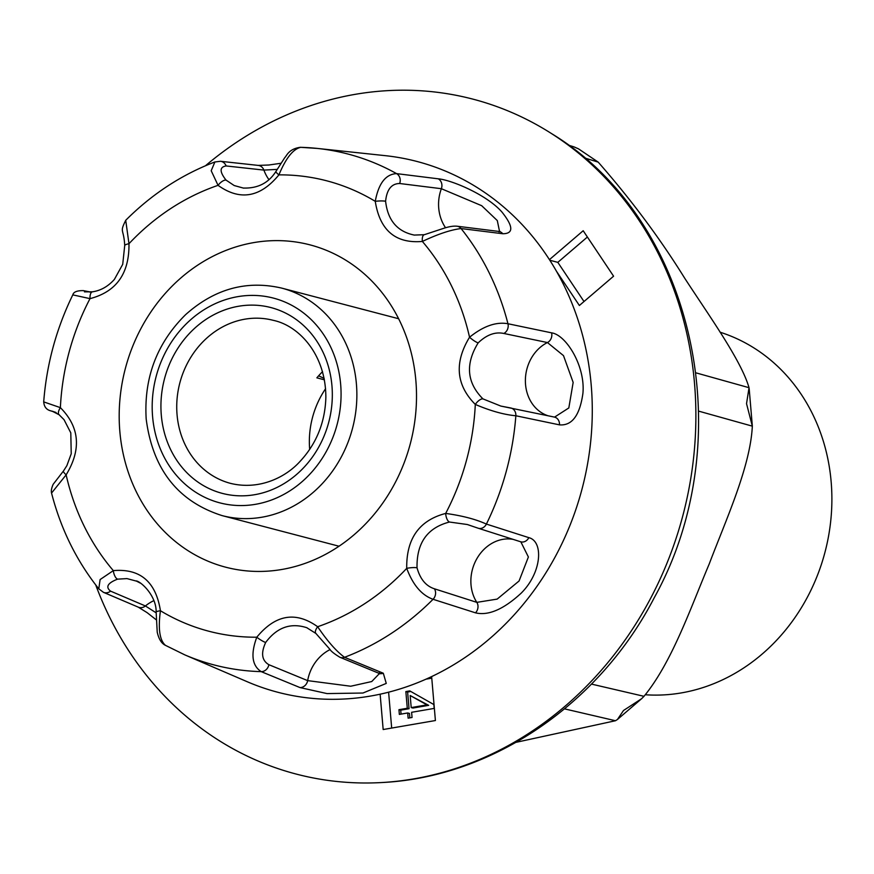 <?xml version="1.0" encoding="UTF-8"?>
<svg xmlns="http://www.w3.org/2000/svg" width="874" height="874" viewBox="0 0 874 874"><rect width="100%" height="100%" fill="white"/><g stroke="black" fill="none" stroke-linecap="round" stroke-linejoin="round"><path stroke-width="1.31" d="M516.141 742.31L615.482 720.733L617.448 719.477L623.501 710.496L641.636 698.687L643.996 696.316C671.931 662.372 690.515 608.162 709.185 564.058C726.076 519.495 750.373 466.749 752.328 426.151L746.538 403.657L749.029 387.695C741.261 360.416 708.53 314.913 684.681 278.172C659.946 238.329 631.126 199.654 598.198 162.127L578.501 148.853L573.737 146.788M426.927 704.87L410.179 695.529L428.686 705.34L426.927 704.87L411.206 707.579L412.976 708.038L428.686 705.34M410.179 695.529L411.206 707.579M398.948 709.688L407.284 708.257L405.853 691.574L409.775 690.897L433.843 704.542L434.17 708.41L411.61 712.299L412.058 717.478L408.125 718.155L407.688 712.966L399.352 714.408L398.948 709.688L400.718 710.147L409.054 708.716L407.623 692.033L410.813 691.487M401.057 714.113L400.718 710.147M407.688 712.966L409.458 713.435L409.83 717.871M405.853 691.574L407.623 692.033M407.284 708.257L409.054 708.716M426.097 679.142L431.778 678.169M391.683 728.064L388.613 692.197M549.418 259.654L583.187 230.736L613.581 276.195L579.375 305.496L556.345 271.06M549.812 260.255L557.82 262.353L587.394 237.018M584.007 301.53L557.82 262.353M431.636 676.607L435.405 720.537L383.173 729.528L380.135 694.207M95.714 584.914A348.846 308.577 -75.3 0 0 130.892 654.036A348.846 308.577 -75.3 0 0 381.272 782.569A348.846 308.577 -75.3 0 0 683.075 514.775A348.846 308.577 -75.3 0 0 551.276 133.427A348.846 308.577 -75.3 0 0 205.488 165.743M309.68 449.422A84.275 74.541 104.7 0 1 325.576 388.722M324.145 378.387L318.595 375.82M275.966 171.391A7.844 1.333 33.7 0 0 275.922 171.446A7.844 1.333 33.7 0 0 278.904 174.876C285.907 158.085 293.205 148.897 300.809 147.335A264.079 233.598 104.7 0 1 317.349 148.427L385.183 155.648A274.37 242.699 104.7 0 1 582.204 488.358A274.37 242.699 104.7 0 1 247.386 681.796L184.72 654.834A264.079 233.598 104.7 0 0 261.206 671.636L300.011 687.576L327.018 693.585L362.95 693.027L386.253 683.413L383.315 673.242L344.531 657.292C336.304 651.261 327.346 641.068 317.644 626.724C295.718 611.057 275.43 614.553 256.792 637.201C250.521 654.178 251.985 665.66 261.206 671.636A7.844 6.817 -67.6 0 0 268.875 664.699C261.796 660.526 260.736 653.118 265.674 642.466A7.844 1.333 -146.3 0 1 256.792 637.201A232.801 205.925 104.7 0 1 160.434 610.74C155.834 581.713 140.135 568.34 113.325 570.624L100.117 579.549L98.784 588.814L103.471 592.343A7.844 7.025 -66.9 0 0 110.55 591.13C105.328 586.989 107.677 582.991 117.575 579.145A7.844 3.343 -101.7 0 1 113.325 570.624A232.801 205.925 104.7 0 1 66.14 474.844C81.577 449.454 79.654 427.058 60.382 407.645L43.722 401.898C44.115 406.847 46.519 409.851 50.943 410.9L56.198 412.648M322.55 371.668A84.275 74.541 -75.3 0 0 316.858 377.841L324.418 379.819M720.089 332.207A186.184 164.694 104.7 0 1 827.591 541.104A186.184 164.694 104.7 0 1 645.405 694.754M92.939 291.807A7.844 3.43 82.2 0 0 92.502 291.796A7.844 3.43 82.2 0 0 90.011 298.635C116.428 291.763 129.407 273.464 128.97 243.715L125.725 220.324C119.345 233.118 123.747 227.885 124.731 245.539A7.844 1.464 -6.5 0 1 128.97 243.715A232.801 205.925 104.7 0 1 218.052 185.343C239.979 201.009 260.266 197.524 278.904 174.876A232.801 205.925 104.7 0 1 375.263 201.337C379.851 230.365 395.551 243.737 422.361 241.442C437.885 234.101 450.787 229.796 461.068 228.551L502.779 233.74C513.672 233.697 513.42 226.497 502.026 212.142C486.916 194.749 451.432 179.946 438.289 178.82L396.567 173.62C385.663 174.199 378.562 183.442 375.263 201.337A7.844 1.256 176.7 0 1 385.598 201.26C386.811 189.516 391.497 183.606 399.669 183.507A7.844 6.817 -82.9 0 0 396.567 173.62A264.079 233.598 104.7 0 0 317.349 148.427L300.295 147.302M124.742 245.616A7.844 1.464 -6.5 0 1 124.72 245.539L122.721 264.33L114.385 279.418C108.037 286.486 100.75 290.616 92.502 291.796L84.45 291.861L84.833 291.086A7.844 7.156 -79.2 0 0 83.445 290.649A7.844 7.156 -79.2 0 0 83.052 290.583M90.568 292.014L83.445 290.649C77.065 290.518 73.525 291.927 72.815 294.877L90.011 298.635A232.801 205.925 104.7 0 0 60.382 407.645A7.844 3.409 -51.5 0 0 59.061 414.713L64.031 419.673L70.794 432.859L71.231 453.759L66.85 465.7L63.431 471.053A7.844 1.54 37 0 0 66.14 474.844L51.544 493.067C60.809 528.989 76.551 560.9 98.773 588.825M551.603 332.852L507.958 323.741C496.137 321.621 483.333 326.122 469.546 337.233C454.119 362.612 456.042 385.019 475.303 404.433C490.478 410.911 503.992 414.68 515.846 415.762L559.491 424.862C571.989 425.867 579.79 415.401 582.903 393.464C585.569 366.108 566.068 334.818 551.603 332.852A7.844 6.675 -78.2 0 1 547.441 342.553L563.501 355.631L573.158 382.43L568.821 407.95L554.553 417.127M528.836 537.652L486.403 524.083C475.696 519.222 462.127 515.682 445.674 513.431C419.269 520.303 406.279 538.613 406.727 568.351C412.889 584.892 421.661 595.205 433.056 599.291L475.5 612.838C488.38 615.93 503.61 609.353 521.199 593.14C542.066 572.339 543.617 541.279 528.836 537.652A7.844 6.675 -72.3 0 1 520.62 541.76L478.176 528.224A7.844 6.675 -72.3 0 0 486.403 524.083A264.079 233.598 104.7 0 0 515.846 415.762A7.844 6.675 -78.2 0 0 510.722 407.961M220.477 161.286L214.895 161.974L211.202 170.736L218.052 185.343A7.844 3.321 132.4 0 1 226.038 180.099C219.472 171.697 219.494 166.989 226.126 165.951A7.844 7.014 -83.8 0 0 220.477 161.286L258.245 165.405L268.821 165.011L281.122 163.252M226.126 165.951L263.893 170.091L277.287 169.381M258.234 165.405A7.844 7.014 -83.8 0 1 263.893 170.091A39.199 35.058 -83.7 0 0 268.864 179.531M424.414 234.68A7.844 3.343 78.3 0 0 424.327 234.691A7.844 3.343 78.3 0 0 422.361 241.442A232.801 205.925 104.7 0 1 469.546 337.233A7.844 1.54 -143 0 0 478.154 342.892C486.621 334.775 495.176 331.628 503.817 333.464A7.844 6.675 -78.2 0 0 507.958 323.741A264.079 233.598 104.7 0 0 461.068 228.551A7.844 6.817 -82.9 0 0 456.982 226.202C453.682 225.885 449.509 226.508 444.473 228.07L424.327 234.702L414.549 235.062M399.669 183.507L441.37 188.708L481.683 205.696L497.295 220.565L499.546 231.468M438.289 178.82A7.844 6.817 -82.9 0 1 441.37 188.708A39.199 34.086 -82.8 0 0 445.543 227.743M510.197 407.874L500.835 406.071L482.961 398.894A7.844 3.409 128.5 0 0 475.303 404.433A232.801 205.925 104.7 0 1 445.674 513.431A7.844 3.43 -97.8 0 0 449.487 522.029L467.339 524.52L478.154 528.213A7.844 6.675 -72.3 0 0 478.176 528.224M503.817 333.464L547.441 342.553A39.199 33.409 -78.2 0 0 525.383 381.064A39.199 33.409 -78.2 0 0 548.031 415.762M434.411 588.792C425.933 586.061 420.143 579.069 417.029 567.805A7.844 1.464 173.5 0 0 406.727 568.351A232.801 205.925 104.7 0 1 317.644 626.724A7.844 3.321 -47.6 0 0 315.907 633.453L329.684 649.076C330.929 651.185 334.349 653.916 339.942 657.281A7.844 6.817 -67.7 0 0 344.531 657.292A264.079 233.598 104.7 0 0 433.056 599.291A7.844 6.675 -72.3 0 0 434.411 588.792L476.833 602.361A7.844 6.675 107.7 0 1 475.5 612.838M520.828 541.814L528.388 556.989L519.069 580.991L497.164 599.105L476.833 602.361A39.199 33.42 -72.3 0 1 476.931 558.562A39.199 33.42 -72.3 0 1 513.082 539.356M315.984 633.519A7.844 3.321 -47.6 0 1 315.907 633.453L307.047 627.882M379.447 673.537L371.734 681.545L350.714 686.232L307.659 680.628A7.844 6.817 112.3 0 1 300.011 687.576M330.11 649.557A39.199 34.108 -67.8 0 0 307.659 680.628L268.875 664.699M165.448 645.34C159.647 640.347 157.976 628.81 160.434 610.74A7.844 1.256 -3.3 0 0 156.14 612.117A7.844 1.256 -3.3 0 0 156.162 612.182M156.195 612.86L145.412 605.966A7.844 7.025 113.1 0 1 138.321 607.179A7.844 7.025 113.1 0 1 137.95 607.015M153.813 600.667A39.199 35.091 -67 0 0 145.412 605.966L110.55 591.13M50.594 410.791A7.844 7.156 -71.6 0 0 50.932 410.911A7.844 7.156 -71.6 0 0 52.189 411.184L59.061 414.713A7.844 3.409 -51.5 0 0 59.465 414.942M63.485 470.988A7.844 1.54 37 0 0 63.42 471.053L53.194 484.272C51.511 488.085 50.965 491.024 51.544 493.078M253.831 242.59A166.584 147.356 104.7 0 1 310.052 244.884A166.584 147.356 104.7 0 1 410.398 443.369A166.584 147.356 104.7 0 1 225.645 567.182A166.584 147.356 104.7 0 1 119.88 399.997A166.584 147.356 104.7 0 1 253.831 242.59M584.258 157.833L598.198 162.127M749.029 387.695L696.021 372.87M698.687 411.141L752.328 426.151M643.996 696.316L591.469 684.091M564.538 708.869L615.482 720.733M161.308 415.161A96.031 84.942 -75.3 0 0 296.275 474.735A96.031 84.942 -75.3 0 0 282.291 311.537A96.031 84.942 -75.3 0 0 161.308 415.161M177.061 414.757A84.275 74.541 104.7 0 1 244.84 319.185A84.275 74.541 104.7 0 1 273.278 320.343C298.252 325.478 325.849 353.73 325.86 397.43C325.095 422.262 316.552 443.522 300.241 461.199C285.525 477.63 259.021 490.358 230.583 483.388A84.275 74.541 104.7 0 1 177.061 414.757M152.6 416.658A105.83 93.616 104.7 0 1 285.929 302.47A105.83 93.616 104.7 0 1 301.344 482.317A105.83 93.616 104.7 0 1 152.6 416.658M222.138 515.616A117.586 104.017 -75.3 0 0 352.55 428.216A117.586 104.017 -75.3 0 0 281.723 288.114C246.555 279.986 214.501 288.835 185.572 314.684C156.861 343.132 143.74 377.918 146.187 419.05C152.71 469.371 178.034 501.556 222.138 515.616L339.025 546.228M84.833 291.086L89.935 292.058M243.551 188.129L234.199 185.539L226.038 180.099M414.538 235.117L414.418 235.106C397.353 231.654 387.75 220.379 385.598 201.26M499.076 232.003L500.026 231.446L498.715 231.413A7.844 6.817 97.1 0 1 502.779 233.74M482.961 398.894C466.782 382.692 465.187 364.021 478.154 342.892M553.821 417.007A7.844 6.675 101.8 0 1 554.367 417.084A7.844 6.675 101.8 0 1 559.491 424.862M417.029 567.805C416.537 542.983 427.364 527.721 449.487 522.029M477.554 527.983A7.844 6.675 -72.3 0 0 478.154 528.213M265.674 642.466C276.971 627.346 290.736 622.452 306.982 627.772L307.069 627.816M339.942 657.281L378.759 673.22A7.844 6.817 -67.7 0 0 383.315 673.242M117.575 579.145L126.981 578.599L136.814 581.221M136.093 580.915L140.299 583.1M55.761 412.375L52.189 411.184M573.661 146.766L568.231 145.095M749.16 388.482L752.317 425.878M641.592 698.719L617.536 719.4M574.436 147.05L578.49 148.842M381.272 782.569C492.444 777.401 599.488 703.767 654.331 597.587C741.873 439.797 695.365 220.598 551.276 133.427M281.723 288.114L398.61 318.726M125.714 220.303C151.89 194.104 181.606 174.658 214.884 161.963M300.317 147.302C288.562 148.962 286.759 155.823 284.749 157.67L275.933 171.457C268.613 182.95 257.841 188.478 243.595 188.052M498.715 231.413L456.982 226.202M501.031 406.115L554.859 417.171M503.173 406.541L500.835 406.06M521.166 541.967L520.598 541.749M379.305 672.751L379.928 673.832L378.759 673.22M136.115 580.915C140.583 581.166 156.512 595.555 156.151 612.117L157.222 632.131C158.697 638.708 161.242 643.013 164.88 645.067L184.72 654.834M156.435 619.961L147.127 612.652L138.321 607.19M103.46 592.321L138.31 607.168M72.793 294.866C56.307 328.69 46.606 364.36 43.7 401.898"/></g></svg>
